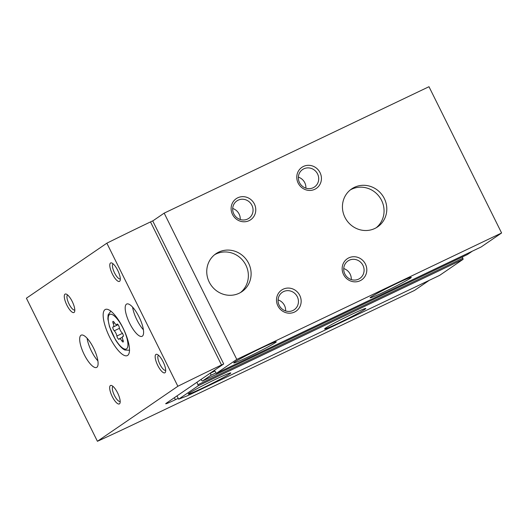 <?xml version="1.0" encoding="UTF-8"?>
<svg xmlns="http://www.w3.org/2000/svg" width="528" height="528" viewBox="0 0 528 528"><rect width="100%" height="100%" fill="white"/><g stroke="black" fill="none" stroke-linecap="round" stroke-linejoin="round"><path stroke-width="0.79" d="M462.323 256.971L463.122 259.301L439.633 275.372L187.295 395.842L178.636 399.188L198.31 385.73L196.944 382.259M364.901 309.309A22.988 1.069 -26.4 0 1 342.395 321.281A22.988 1.069 -26.4 0 1 324.614 328.931A22.988 1.069 -26.4 0 1 344.731 317.757A22.988 1.069 -26.4 0 1 365.798 308.491A22.988 1.069 -26.4 0 1 364.901 309.309M229.865 373.771A23.753 1.102 -26.4 0 1 206.613 386.146A23.753 1.102 -26.4 0 1 188.239 394.053A23.753 1.102 -26.4 0 1 209.022 382.503A23.753 1.102 -26.4 0 1 230.789 372.926A23.753 1.102 -26.4 0 1 229.865 373.771M201.095 379.421L201.135 379.507A2.046 0.64 -115.5 0 0 202.554 380.985A2.046 0.64 -115.5 0 0 202.58 380.972L210.745 375.382A2.046 0.64 -115.5 0 0 210.368 373.19L210.329 373.105M214.474 370.267L216.361 373.375L236.788 359.41L164.175 213.134L152.731 220.961M176.999 395.894L178.636 399.188M481.16 246.959L501.6 232.98L428.987 86.711L164.175 213.134M467.339 254.569A2.046 0.64 -115.5 0 0 467.366 254.562A2.046 0.64 -115.5 0 0 467.392 254.542L472.296 251.196M410.408 278.177A22.988 1.069 -26.4 0 1 387.895 290.156A22.988 1.069 -26.4 0 1 370.115 297.805A22.988 1.069 -26.4 0 1 390.232 286.625A22.988 1.069 -26.4 0 1 411.299 277.358A22.988 1.069 -26.4 0 1 410.408 278.177M275.372 342.646A23.753 1.102 -26.4 0 1 252.113 355.021A23.753 1.102 -26.4 0 1 233.739 362.927A23.753 1.102 -26.4 0 1 254.529 351.377A23.753 1.102 -26.4 0 1 276.296 341.801A23.753 1.102 -26.4 0 1 275.372 342.646M501.6 232.98L236.788 359.41M365.429 264.066A12.771 12.111 55.6 0 0 344.098 262.007A12.771 12.111 55.6 0 0 353.925 281.8A12.771 12.111 55.6 0 0 365.429 264.066M320.047 172.649A12.771 12.111 55.6 0 0 298.716 170.59A12.771 12.111 55.6 0 0 308.543 190.384A12.771 12.111 55.6 0 0 320.047 172.649M299.772 295.409A12.771 12.111 55.6 0 0 278.441 293.35A12.771 12.111 55.6 0 0 288.268 313.144A12.771 12.111 55.6 0 0 299.772 295.409M254.39 203.993A12.771 12.111 55.6 0 0 233.059 201.934A12.771 12.111 55.6 0 0 242.887 221.727A12.771 12.111 55.6 0 0 254.39 203.993M384.318 198.508A22.988 21.8 55.6 0 0 351.641 188.932A22.988 21.8 55.6 0 0 346.625 220.216A22.988 21.8 55.6 0 0 377.599 226.882A22.988 21.8 55.6 0 0 384.318 198.508M248.629 263.287A22.988 21.8 55.6 0 0 215.952 253.717A22.988 21.8 55.6 0 0 210.936 284.995A22.988 21.8 55.6 0 0 241.91 291.661A22.988 21.8 55.6 0 0 248.629 263.287M240.504 292.545A22.988 21.8 55.6 0 0 245.883 265.162A22.988 21.8 55.6 0 0 214.619 254.707M376.193 227.766A22.988 21.8 55.6 0 0 381.572 200.383A22.988 21.8 55.6 0 0 350.308 189.928M240.233 219.503A10.56 10.012 55.6 0 0 239.111 214.051A10.56 10.012 55.6 0 0 232.696 208.481M251.915 205.293A10.56 10.012 55.6 0 0 236.907 200.897A10.56 10.012 55.6 0 0 234.604 215.266A10.56 10.012 55.6 0 0 248.827 218.328A10.56 10.012 55.6 0 0 251.915 205.293M285.615 310.926A10.56 10.012 55.6 0 0 284.493 305.474A10.56 10.012 55.6 0 0 278.078 299.897M297.297 296.716A10.56 10.012 55.6 0 0 282.289 292.321A10.56 10.012 55.6 0 0 279.985 306.689A10.56 10.012 55.6 0 0 294.208 309.751A10.56 10.012 55.6 0 0 297.297 296.716M305.89 188.159A10.56 10.012 55.6 0 0 304.768 182.708A10.56 10.012 55.6 0 0 298.353 177.137M317.572 173.95A10.56 10.012 55.6 0 0 302.564 169.554A10.56 10.012 55.6 0 0 300.26 183.922A10.56 10.012 55.6 0 0 314.483 186.985A10.56 10.012 55.6 0 0 317.572 173.95M351.272 279.583A10.56 10.012 55.6 0 0 350.15 274.124A10.56 10.012 55.6 0 0 343.735 268.554M362.954 265.366A10.56 10.012 55.6 0 0 347.945 260.971A10.56 10.012 55.6 0 0 345.642 275.339A10.56 10.012 55.6 0 0 359.865 278.401A10.56 10.012 55.6 0 0 362.954 265.366M116.873 336.026A2.297 0.719 -115.5 0 0 117.817 338.336A2.297 0.719 -115.5 0 0 119.018 339.313A2.297 0.719 -115.5 0 0 119.183 339.088A4.019 1.261 -115.5 0 1 119.46 338.699A4.019 1.261 -115.5 0 1 121.81 340.798A2.297 0.719 -115.5 0 0 123.149 341.999A2.297 0.719 -115.5 0 0 122.978 339.999A4.019 1.261 -115.5 0 1 122.681 336.494A4.019 1.261 -115.5 0 1 123.004 336.475A2.297 0.719 -115.5 0 0 123.189 336.455A2.297 0.719 -115.5 0 0 123.156 334.811A2.297 0.719 -115.5 0 0 121.869 332.607A4.019 1.261 -115.5 0 1 119.275 327.373A2.297 0.719 -115.5 0 0 118.331 325.057A2.297 0.719 -115.5 0 0 117.13 324.08A2.297 0.719 -115.5 0 0 116.965 324.304A4.019 1.261 -115.5 0 1 116.688 324.694A4.019 1.261 -115.5 0 1 114.338 322.595A2.297 0.719 -115.5 0 0 112.999 321.394A2.297 0.719 -115.5 0 0 113.17 323.4A4.019 1.261 -115.5 0 1 113.461 326.898A4.019 1.261 -115.5 0 1 113.137 326.924A2.297 0.719 -115.5 0 0 112.952 326.938A2.297 0.719 -115.5 0 0 112.992 328.581A2.297 0.719 -115.5 0 0 114.272 330.792A4.019 1.261 -115.5 0 1 116.873 336.026L122.456 333.359M429.264 280.322L414.48 290.433L136.937 422.849A153.259 7.108 -26.4 0 1 97.423 441.289L177.87 386.258A153.259 7.108 -26.4 0 1 221.522 364.993L223.707 363.95L166.294 403.22A15.325 0.713 -26.4 0 0 165.7 403.768A15.325 0.713 -26.4 0 0 175.408 399.696L178.22 398.356M97.423 441.289L26.4 298.214L106.854 243.184A153.259 7.108 -26.4 0 1 150.5 221.918L152.691 220.876L223.707 363.95M127.67 355.39A25.542 8.019 64.5 0 1 127.327 355.582A25.542 8.019 64.5 0 1 109.085 335.986A25.542 8.019 64.5 0 1 105.316 309.481A25.542 8.019 64.5 0 1 123.288 328.515A25.542 8.019 64.5 0 1 127.67 355.39M142.329 336.171A17.879 5.617 64.5 0 1 142.091 336.31A17.879 5.617 64.5 0 1 129.327 322.595A17.879 5.617 64.5 0 1 126.687 304.036A17.879 5.617 64.5 0 1 139.267 317.361A17.879 5.617 64.5 0 1 142.329 336.171M96.829 367.297A17.879 5.617 64.5 0 1 96.591 367.435A17.879 5.617 64.5 0 1 83.82 353.72A17.879 5.617 64.5 0 1 81.18 335.161A17.879 5.617 64.5 0 1 93.766 348.487A17.879 5.617 64.5 0 1 96.829 367.297M110.385 385.579A10.217 3.208 -115.5 0 0 112.926 397.848A10.217 3.208 -115.5 0 0 120.034 402.963A10.217 3.208 -115.5 0 0 117.817 393.34A10.217 3.208 -115.5 0 0 111.725 385.565A10.217 3.208 -115.5 0 0 110.385 385.579M65.003 294.162A10.217 3.208 -115.5 0 0 67.544 306.425A10.217 3.208 -115.5 0 0 74.653 311.546A10.217 3.208 -115.5 0 0 72.435 301.917A10.217 3.208 -115.5 0 0 66.343 294.142A10.217 3.208 -115.5 0 0 65.003 294.162M155.892 354.453A10.217 3.208 -115.5 0 0 158.426 366.722A10.217 3.208 -115.5 0 0 165.541 371.837A10.217 3.208 -115.5 0 0 163.324 362.215A10.217 3.208 -115.5 0 0 157.232 354.44A10.217 3.208 -115.5 0 0 155.892 354.453M110.51 263.036A10.217 3.208 -115.5 0 0 113.051 275.299A10.217 3.208 -115.5 0 0 120.16 280.421A10.217 3.208 -115.5 0 0 117.942 270.791A10.217 3.208 -115.5 0 0 111.85 263.017A10.217 3.208 -115.5 0 0 110.51 263.036M106.854 243.184L177.87 386.258M113.177 263.894A8.283 2.6 -115.5 0 0 113.137 263.908A8.283 2.6 -115.5 0 0 113.025 263.974A8.283 2.6 -115.5 0 0 114.444 272.686A8.283 2.6 -115.5 0 0 120.272 278.857A8.283 2.6 -115.5 0 0 120.311 278.837M158.558 355.311A8.283 2.6 -115.5 0 0 158.519 355.331A8.283 2.6 -115.5 0 0 158.407 355.397A8.283 2.6 -115.5 0 0 159.826 364.109A8.283 2.6 -115.5 0 0 165.653 370.28A8.283 2.6 -115.5 0 0 165.693 370.26M67.67 295.02A8.283 2.6 -115.5 0 0 67.63 295.033A8.283 2.6 -115.5 0 0 67.525 295.099A8.283 2.6 -115.5 0 0 68.944 303.811A8.283 2.6 -115.5 0 0 74.771 309.982A8.283 2.6 -115.5 0 0 74.804 309.962M113.051 386.437A8.283 2.6 -115.5 0 0 113.012 386.456A8.283 2.6 -115.5 0 0 112.906 386.522A8.283 2.6 -115.5 0 0 114.325 395.234A8.283 2.6 -115.5 0 0 120.153 401.405A8.283 2.6 -115.5 0 0 120.186 401.386M97.904 360.895A17.879 5.617 64.5 0 1 87.094 338.257M143.405 329.769A17.879 5.617 64.5 0 1 132.601 307.131M463.122 259.301L198.31 385.73M481.193 246.946L216.374 373.369M462.937 258.205L198.119 384.628M467.392 254.542L202.58 380.972M215.833 372.953L210.745 375.382M214.863 371.045L210.368 373.19M126.581 348.836A19.16 6.013 64.5 0 1 109.474 326.099A19.16 6.013 64.5 0 1 118.166 320.153A19.16 6.013 64.5 0 1 126.581 348.836M174.405 397.676L175.408 399.696M150.5 221.918L221.522 364.993M123.057 340.204L121.81 340.798M119.486 328.304L114.272 330.792M114.457 322.786L113.17 323.4M117.401 324.1L116.965 324.304M467.366 254.562L202.554 380.985M481.18 246.952L216.361 373.375M129.617 350.249L124.951 350.038C123.295 349.371 120.054 347.041 115.553 339.926L109.487 326.693L107.877 318.919L108.121 314.866L110.906 311.058M123.367 336.171L122.681 336.494M122.344 337.326L119.46 338.699M118.074 324.7L113.461 326.898M117.632 324.238L116.688 324.694"/></g></svg>
